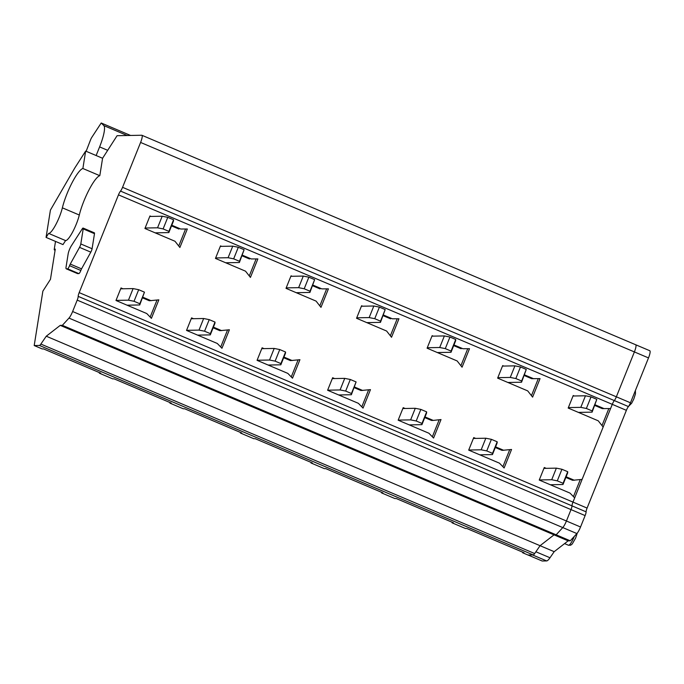 <?xml version="1.0" encoding="UTF-8"?>
<svg xmlns="http://www.w3.org/2000/svg" width="684" height="684" viewBox="0 0 684 684"><rect width="100%" height="100%" fill="white"/><g stroke="black" fill="none" stroke-linecap="round" stroke-linejoin="round"><path stroke-width="1.03" d="M524.508 374.858L533.443 378.654L531.682 378.688L540.044 378.628L532.605 397.122L527.697 390.88L497.636 378.132L502.672 365.598L503.757 366.06M538.282 378.662L531.451 395.651M533.443 378.654L540.044 378.628M524.243 375.525L531.682 378.688M55.507 241.409L54.275 249.121A3.129 0.65 113 0 0 54.378 249.951A3.129 0.65 113 0 0 55.276 249.104L50.462 279.328L42.87 291.145L34.2 345.54L39.416 345.446A6.267 1.291 113 0 0 40.869 344.069L46.264 336.212L60.243 325.37L62.355 325.327L68.973 318.094A7.832 1.616 113 0 0 72.624 311.519L77.206 300.122A4.702 0.966 113 0 0 78.19 296.369A4.702 0.966 113 0 1 79.173 292.615L118.469 194.863L612.274 404.347L610.581 408.553L602.228 408.613L610.581 408.553M574.303 395.985L573.218 395.523L568.182 408.057L598.244 420.814L603.151 427.047L582.101 479.399L572.585 480.296L565.839 477.441M595.054 404.783L603.989 408.579M171.795 225.233L180.73 229.02L187.322 228.995L179.892 247.488L174.984 241.255L144.922 228.499L149.958 215.964L151.044 216.426M312.879 285.083L321.813 288.87L328.414 288.845L320.976 307.347L316.076 301.105L286.006 288.349L291.042 275.823L292.128 276.276M383.425 315.008L392.359 318.795L398.952 318.778L391.522 337.272L386.614 331.03L356.552 318.274L361.588 305.748L362.674 306.21M453.962 344.933L462.906 348.729L469.498 348.703L462.059 367.197L457.16 360.955L427.09 348.199L432.134 335.673L433.22 336.135M242.333 255.158L251.276 258.945L257.868 258.92L250.429 277.413L245.53 271.18L215.46 258.424L220.504 245.889L221.59 246.351M580.271 479.604L573.431 496.627M546.217 468.335L544.276 467.514L539.24 480.048L570.011 493.096L574.671 497.901L572.978 502.099L587.086 508.084L626.382 410.332A4.702 0.966 113 0 1 628.425 406.561A4.702 0.966 113 0 0 630.46 402.791L648.5 357.912A7.832 1.616 113 0 0 649.8 350.738A7.832 1.616 113 0 0 649.655 350.712M78.19 296.369L571.995 505.852A4.702 0.966 113 0 1 572.978 502.099A4.702 0.966 113 0 0 571.995 505.852A4.702 0.966 113 0 1 571.012 509.606L585.119 515.591A4.702 0.966 113 0 0 586.102 511.837A4.702 0.966 113 0 1 587.086 508.084M72.624 311.519L566.429 521.003L571.012 509.606L566.429 521.003A7.832 1.616 113 0 1 562.77 527.578L556.152 534.811L554.04 534.854L540.069 545.695L534.666 553.553A6.267 1.291 113 0 1 533.212 554.929L527.997 555.023L522.619 552.74L523.961 552.715L466.787 528.467L465.445 528.484L452.073 522.815L453.415 522.79L396.25 498.533L394.907 498.559L381.535 492.89L382.869 492.865L325.704 468.608L324.361 468.634L310.989 462.965L312.332 462.94L255.158 438.683L253.824 438.709L240.443 433.032L241.785 433.006L184.62 408.758L183.278 408.784L169.906 403.107L171.239 403.081L114.074 378.833L112.732 378.859L99.36 373.182L100.702 373.156L43.528 348.908L42.194 348.934L34.2 345.54M65.57 240.588L48.641 233.406L46.067 237.408L62.996 244.59L65.57 240.588A17.801 3.676 113 0 0 72.581 232.107A17.801 3.676 113 0 0 79.301 215.015A27.411 5.652 113 0 1 99.804 175.685L102.583 158.269L117.084 135.697L141.742 135.244A7.832 1.616 113 0 1 141.887 135.27L635.692 344.753A7.832 1.616 113 0 0 635.539 344.727A7.832 1.616 113 0 1 635.692 344.753A7.832 1.616 113 0 1 634.393 351.927L616.352 396.805A4.702 0.966 113 0 1 614.317 400.576L628.425 406.561M626.382 410.332L612.274 404.347A4.702 0.966 113 0 1 614.317 400.576A4.702 0.966 113 0 0 612.274 404.347L572.978 502.099L79.173 292.615M608.82 408.587L601.988 425.576M118.469 194.863A4.702 0.966 113 0 1 120.512 191.093L614.317 400.576A4.702 0.966 113 0 0 616.352 396.805L630.46 402.791M141.887 135.27A7.832 1.616 113 0 1 140.596 142.443L122.556 187.322A4.702 0.966 113 0 1 120.512 191.093M70.255 264.067A3.848 0.795 113 0 0 69.554 265.674L80.84 270.462A3.129 0.65 113 0 1 78.882 273.6L77.643 273.626L66.357 268.838A6.267 1.291 113 0 1 66.237 268.812A6.267 1.291 113 0 1 66.04 267.162L68.169 253.824A6.267 1.291 113 0 1 71.461 245.633L82.208 228.909A3.129 0.65 113 0 1 83.106 228.063L94.392 232.851A3.129 0.65 113 0 1 94.486 233.68L92.092 248.737A2.967 0.616 113 0 1 90.81 252.148L81.541 268.855L70.255 264.067L79.524 247.36L90.81 252.148M80.84 270.462A3.848 0.795 113 0 1 81.541 268.855M594.781 405.45L602.228 408.613M180.73 229.02L187.322 228.995M185.561 229.029L178.738 246.018M171.522 225.891L178.969 229.054M321.813 288.87L328.414 288.845M312.614 285.75L320.052 288.904M326.653 288.879L319.821 305.868M392.359 318.795L398.952 318.778M383.151 315.675L390.598 318.829M397.19 318.804L390.359 335.801M462.906 348.729L469.498 348.703M467.736 348.729L460.905 365.726M453.697 345.6L461.144 348.754M251.276 258.945L257.868 258.92M256.107 258.954L249.275 275.943M242.068 255.825L249.515 258.979M566.113 476.774L574.346 480.271M122.958 288.776L121.017 287.955L115.981 300.49L146.752 313.537L151.412 318.342L158.842 299.849L149.326 300.746L142.588 297.882M142.853 297.215L151.087 300.712M264.041 348.626L262.109 347.805L257.064 360.34L287.836 373.396L292.495 378.192L299.934 359.698L290.409 360.596L283.672 357.741M283.937 357.074L292.171 360.562M334.587 378.56L332.646 377.73L327.61 390.265L358.382 403.321L363.042 408.117L370.471 389.623L360.955 390.521L354.218 387.666M354.483 386.999L362.717 390.487M475.671 438.41L473.73 437.589L468.694 450.115L499.465 463.171L504.125 467.967L511.555 449.474L502.039 450.371L495.301 447.516M495.567 446.849L503.8 450.346M425.029 416.924L433.254 420.412L441.018 419.548L433.579 438.042L428.928 433.246L398.156 420.19L403.192 407.664L405.125 408.485M193.504 318.701L191.563 317.88L186.527 330.415L217.298 343.471L221.949 348.267L229.388 329.773L219.863 330.671L213.126 327.807M213.399 327.14L221.625 330.637M544.011 468.181L544.455 468.369M62.355 325.327L556.152 534.811L554.04 534.854L540.069 545.695L535.888 551.774L549.996 557.759A14.407 2.975 113 0 1 546.653 560.923L542.173 561.008L528.065 555.023L532.545 554.938L546.653 560.923M60.243 325.37L568.148 540.839L554.177 551.68L549.996 557.759M46.264 336.212L554.177 551.68M522.619 552.74L522.704 552.185M102.583 158.269L85.654 151.087L74.855 167.888L50.419 210.091L46.067 237.408M99.804 175.685L82.875 168.503A27.411 5.652 -67 0 0 62.364 207.833A17.801 3.676 -67 0 1 55.652 224.925A17.801 3.676 -67 0 1 48.641 233.406M85.654 151.087L82.875 168.503M83.106 228.063A3.129 0.65 113 0 1 83.2 228.892L94.486 233.68M92.092 248.737L80.806 243.949L83.2 228.892M80.806 243.949A2.967 0.616 113 0 1 79.524 247.36M69.554 265.674A3.129 0.65 113 0 1 67.588 268.812L78.882 273.6M66.357 268.838L67.588 268.812M157.012 300.045L150.172 317.068M120.752 288.622L121.196 288.81M261.835 348.472L262.28 348.66M298.096 359.904L291.256 376.918M332.381 378.397L332.826 378.585M368.642 389.829L361.802 406.843M473.465 438.256L473.909 438.444M509.725 449.679L502.885 466.693M439.188 419.754L432.348 436.768M433.254 420.412L431.493 420.446L424.755 417.591M402.927 408.331L403.363 408.519M227.558 329.979L220.718 346.993M191.298 318.547L191.742 318.735M99.36 373.182L99.445 372.626M169.906 403.107L169.991 402.551M240.443 433.032L240.537 432.476M310.989 462.965L311.075 462.41M381.535 492.89L381.621 492.335M452.073 522.815L452.167 522.26M573.021 396.01L585.461 395.779L591.036 396.891L596.824 399.353L592.096 412.144L592.164 410.93L586.376 408.476L580.801 407.356L568.37 407.587M578.416 412.401L592.096 412.144M596.824 399.353L592.164 410.93M585.461 395.779L580.801 407.356M591.036 396.891L586.376 408.476M543.925 468.378L556.366 468.147L561.94 469.267L567.729 471.721L567.652 472.935L563 484.511L563.077 483.297L557.289 480.843L551.714 479.723L539.274 479.954M550.329 484.751L563 484.511M567.729 471.721L563.077 483.297M556.366 468.147L551.714 479.723M561.94 469.267L557.289 480.843M502.475 366.085L514.915 365.854L520.49 366.966L526.278 369.428L521.55 382.219L521.627 381.005L515.839 378.551L510.264 377.431L497.824 377.662M507.87 382.476L521.55 382.219M526.278 369.428L521.627 381.005M514.915 365.854L510.264 377.431M520.49 366.966L515.839 378.551M473.388 438.453L485.828 438.222L491.394 439.333L497.191 441.796L497.114 443.01L492.454 454.586L492.531 453.372L486.743 450.918L481.168 449.798L468.728 450.029M479.783 454.826L492.454 454.586M497.191 441.796L492.531 453.372M485.828 438.222L481.168 449.798M491.394 439.333L486.743 450.918M431.937 336.16L444.378 335.929L449.944 337.041L455.732 339.495L455.664 340.717L451.004 352.294L451.081 351.08L445.293 348.618L439.718 347.506L427.278 347.737M437.332 352.542L451.004 352.294M455.732 339.495L451.081 351.08M444.378 335.929L439.718 347.506M449.944 337.041L445.293 348.618M402.842 408.528L415.282 408.297L420.857 409.408L426.645 411.871L426.568 413.085L421.917 424.661L421.994 423.447L416.197 420.993L410.631 419.873L398.191 420.104M409.246 424.892L421.917 424.661M426.645 411.871L421.994 423.447M415.282 408.297L410.631 419.873M420.857 409.408L416.197 420.993M361.391 306.227L373.832 305.996L379.406 307.116L385.195 309.57L380.466 322.369L380.535 321.155L374.747 318.693L369.172 317.581L356.74 317.812M366.786 322.617L380.466 322.369M385.195 309.57L380.535 321.155M373.832 305.996L369.172 317.581M379.406 307.116L374.747 318.693M332.304 378.603L344.736 378.372L350.311 379.483L356.099 381.937L351.371 394.736L351.448 393.522L345.659 391.06L340.085 389.948L327.645 390.179M338.7 394.967L351.371 394.736M356.099 381.937L351.448 393.522M344.736 378.372L340.085 389.948M350.311 379.483L345.659 391.06M290.845 276.302L303.286 276.071L308.86 277.191L314.649 279.645L309.92 292.444L309.997 291.222L304.209 288.768L298.634 287.656L286.194 287.887M296.249 292.692L309.92 292.444M314.649 279.645L309.997 291.222M303.286 276.071L298.634 287.656M308.86 277.191L304.209 288.768M261.758 348.669L274.198 348.438L279.765 349.558L285.561 352.012L285.484 353.226L280.825 364.811L280.902 363.597L275.113 361.135L269.539 360.023L257.107 360.254M268.154 365.042L280.825 364.811M285.561 352.012L280.902 363.597M274.198 348.438L269.539 360.023M279.765 349.558L275.113 361.135M220.308 246.377L232.748 246.146L238.314 247.266L244.111 249.72L239.374 262.511L239.451 261.297L233.663 258.843L228.088 257.723L215.648 257.953M225.703 262.767L239.374 262.511M244.111 249.72L239.451 261.297M232.748 246.146L228.088 257.723M238.314 247.266L233.663 258.843M191.212 318.744L203.652 318.513L209.227 319.633L215.015 322.087L214.938 323.301L210.287 334.886L210.364 333.664L204.567 331.21L199.001 330.098L186.561 330.329M197.616 335.117L210.287 334.886M215.015 322.087L210.364 333.664M203.652 318.513L199.001 330.098M209.227 319.633L204.567 331.21M149.762 216.452L162.202 216.221L167.777 217.341L173.565 219.795L173.488 221.009L168.837 232.586L168.914 231.372L163.117 228.918L157.551 227.798L145.111 228.028M155.157 232.842L168.837 232.586M173.565 219.795L168.914 231.372M162.202 216.221L157.551 227.798M167.777 217.341L163.117 228.918M120.675 288.819L133.106 288.588L138.681 289.708L144.469 292.162L139.741 304.953L139.818 303.739L134.03 301.285L128.455 300.165L116.015 300.396M127.07 305.192L139.741 304.953M144.469 292.162L139.818 303.739M133.106 288.588L128.455 300.165M138.681 289.708L134.03 301.285M86.141 151.292L90.544 139.878A3.916 0.804 113 0 1 91.827 137.313L101.206 122.992L130.558 135.449L101.206 122.992M96.136 155.533L99.608 146.898L107.687 150.326M101.232 123.009L103.831 125.6A23.495 4.848 113 0 1 99.608 146.898M585.119 515.591L580.536 526.988L566.429 521.003A7.832 1.616 113 0 1 562.77 527.578L556.152 534.811L570.268 540.796L568.148 540.839M586.102 511.837L571.995 505.852A4.702 0.966 113 0 1 571.012 509.606L77.206 300.122M649.8 350.738L635.692 344.753A7.832 1.616 113 0 1 634.393 351.927L616.352 396.805L122.556 187.322M580.536 526.988A7.832 1.616 113 0 1 576.886 533.563L570.268 540.796M68.973 318.094L576.886 533.563M40.869 344.069L534.666 553.553M39.416 345.446L533.212 554.929M140.596 142.443L648.5 357.912M79.301 215.015L62.364 207.833M574.303 536.384A9.396 1.941 113 0 1 572.303 540.719A9.396 1.941 113 0 1 568.455 545.242L564.582 543.6M103.831 125.6L127.198 135.509M54.378 249.951L55.088 250.25M66.237 268.812L77.523 273.6M577.27 533.11L575.603 538.12L572.226 543.994L570.661 545.208L568.455 545.242M635.41 390.478L635.462 393.907L633.752 399.131L631.665 403.218L628.639 406.287"/></g></svg>

